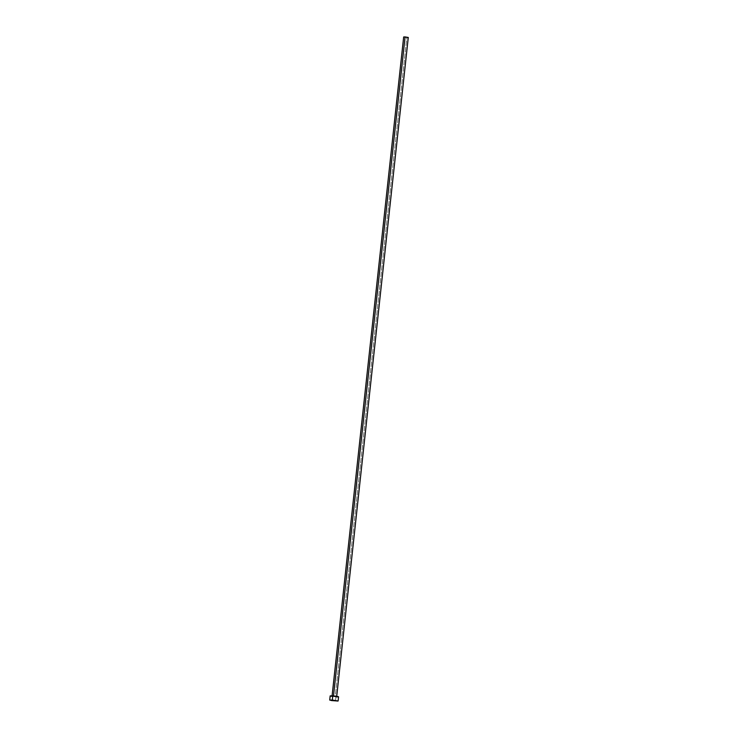 <?xml version="1.0" encoding="UTF-8"?>
<svg xmlns="http://www.w3.org/2000/svg" width="738" height="738" viewBox="0 0 738 738"><rect width="100%" height="100%" fill="white"/><g stroke="black" fill="none" stroke-linecap="round" stroke-linejoin="round"><path stroke-width="0.55" stroke-dasharray="3.69 2.77" d="M333.484 696.072L336.676 696.598L333.484 696.072M403.714 37.011L406.859 37.49L335.255 696.617L336.676 696.598L335.255 696.617L406.859 37.49L408.28 37.463M330.255 695.971L335.974 696.838L335.522 701.026L335.974 696.838L338.567 696.801M337.34 696.912L336.703 696.884M335.974 696.838L332.035 696.386M331.399 696.266L330.882 696.165M406.859 37.49L404.692 37.232"/><path stroke-width="1.11" d="M333.502 695.906L405.088 36.937L403.668 36.965L405.088 36.937L333.502 695.906M332.312 700.039L332.764 695.851L330.172 695.888L332.764 695.851L332.312 700.039L338.115 700.989L332.312 700.039L338.032 701.045L331.583 700.565L329.794 700.021L332.312 700.039M338.115 700.989L338.567 696.801L332.764 695.851L337.866 696.524L338.567 696.801L337.34 696.912M336.703 696.884L335.974 696.838M332.035 696.386L331.399 696.266M330.882 696.165L330.255 695.971M336.676 696.598L408.28 37.463L405.088 36.937L407.607 37.527M332.063 696.091L403.668 36.965M329.72 700.076L330.172 695.888"/></g></svg>
